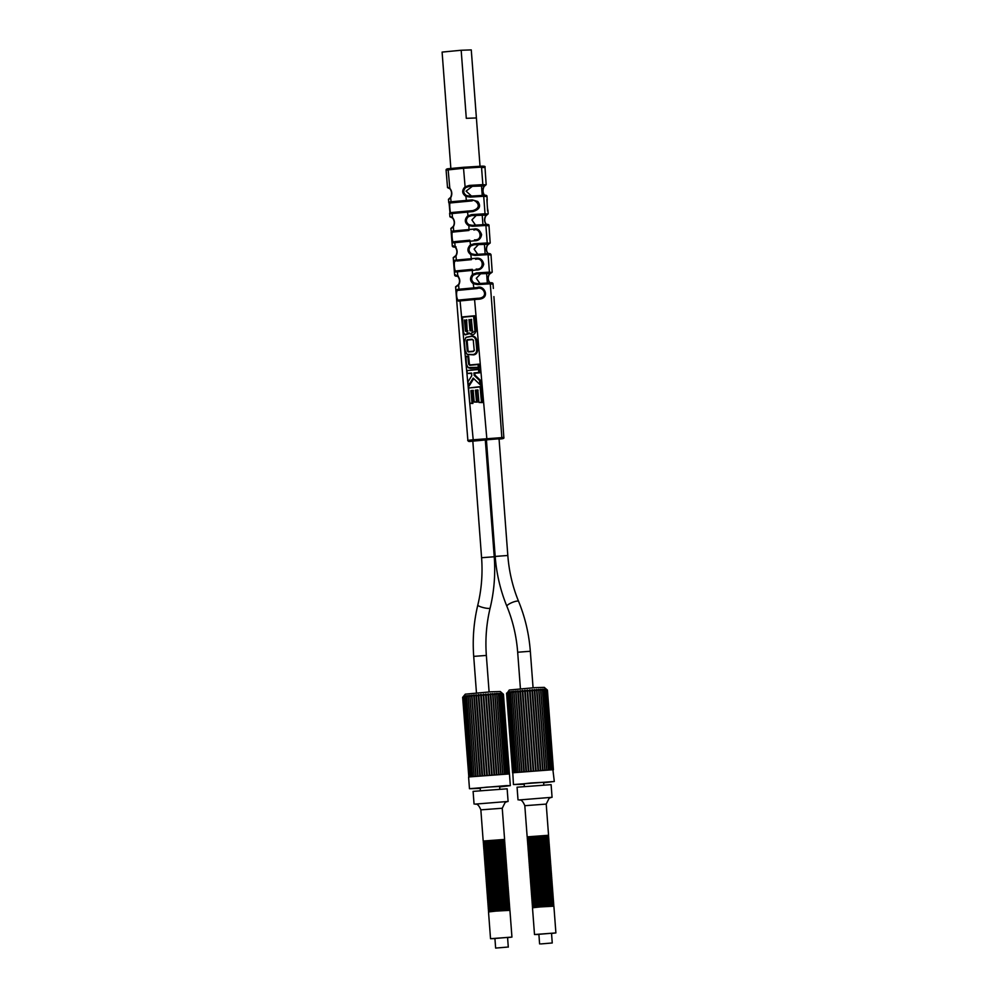 <?xml version="1.0" encoding="UTF-8"?>
<svg xmlns="http://www.w3.org/2000/svg" width="998" height="998" viewBox="0 0 998 998"><rect width="100%" height="100%" fill="white"/><g stroke="black" fill="none" stroke-linecap="round" stroke-linejoin="round"><path stroke-width="1.5" d="M480.026 166.254L476.395 117.951L466.291 118.325L461.176 50.262L442.102 52.083L450.846 168.45M476.395 117.964L471.268 49.9L461.176 50.262M507.159 947.114L495.644 948.088L507.159 947.114M540.741 943.946L552.256 942.973L540.741 943.946M475.497 225.099L471.904 219.909L476.271 215.431L471.667 215.593L484.304 214.844A0.973 0.798 -92 0 0 485.028 213.797L471.655 214.607L467.551 216.017C464.332 219.548 464.606 222.704 468.349 225.498L472.628 226.272L485.901 225.461A0.973 0.798 -92 0 0 485.028 224.562L472.516 225.311L472.628 226.272M450.921 212.686A0.973 0.948 78.1 0 0 450.784 212.711L472.728 210.628C485.14 206.798 472.852 197.804 472.154 200.885L450.036 202.981C449.225 203.33 450.248 215.069 450.921 212.686L452.867 212.399A0.973 0.836 83 0 0 452.818 212.412L472.728 210.628L472.952 211.576C479.664 209.418 481.261 206.05 477.73 201.459L472.254 199.887L451.046 201.783L450.684 197.829L448.476 199.288L449.936 198.053A0.973 0.936 -99.9 0 0 449.175 199.089M466.453 201.309L465.904 196.381L470.183 197.105L483.718 196.294A0.973 0.798 -92 0 0 482.845 195.396L470.021 196.157L466.44 195.533L465.904 196.381C461.937 193.575 461.662 190.381 465.093 186.788L463.534 168.263L446.094 170.109L447.528 187.612L449.824 188.235C452.119 191.267 452.406 194.46 450.684 197.829A0.973 0.711 -147.9 0 1 450.709 197.242L449.936 198.053M484.142 244.41L474.15 244.747L486.5 244.011A0.973 0.798 -92 0 0 487.224 242.963L474.1 243.762L470.008 245.234C467.002 248.752 467.264 251.87 470.794 254.615L475.085 255.426L488.097 254.64A0.973 0.798 -92 0 0 487.224 253.742L474.986 254.478L475.085 255.426M474.636 240.792C478.591 240.805 480.911 238.734 481.61 234.555C479.826 230.027 477.281 228.205 473.975 229.103L453.703 230.937L453.329 226.92L450.859 228.455L452.68 242.863L474.636 240.792L474.487 239.832C483.718 240.655 479.976 227.12 473.938 230.101L473.975 229.103M486.338 273.577L476.62 273.914L488.683 273.178A0.973 0.798 -92 0 0 489.419 272.13L476.545 272.928L472.466 274.45C469.659 277.955 469.921 281.049 473.252 283.719L477.518 284.592L490.292 283.806A0.973 0.798 -92 0 0 489.419 282.908L490.991 283.17L489.469 282.359A0.973 0.649 -44.6 0 1 489.856 282.721M476.221 270.021C480.05 270.146 482.545 268.225 483.718 264.27C482.708 259.592 480.001 257.609 475.609 258.32L456.348 260.079L455.974 256.012L453.229 257.621L453.566 261.75L454.315 260.341A0.973 0.923 -99 0 0 455.313 261.239C453.541 259.143 454.277 273.377 456.261 270.945A0.973 0.911 81.5 0 0 455.425 271.98L476.221 270.021L476.158 269.061C484.729 270.308 483.793 256.773 475.647 259.318L475.609 258.32M493.91 296.606L503.84 437.461L472.678 439.831C467.164 440.405 466.228 440.617 469.871 440.455M477.63 299.263C491.428 299.151 484.329 284.305 477.094 287.561L458.993 289.233L458.618 285.104L455.587 286.8L456.622 299.562L458.344 301.084L477.63 299.263L477.668 298.29C489.694 298.153 483.568 285.802 477.231 288.547L477.094 287.561M482.932 167.589C485.826 167.115 485.352 166.965 481.523 167.128L463.534 168.263L463.559 167.29L448.938 168.674A0.973 0.873 -97.5 0 0 448.875 168.674C446.892 168.774 445.969 169.248 446.094 170.109M471.468 196.045L466.078 191.129L472.316 186.327L469.172 186.439L482.109 185.678A0.973 0.798 -92 0 0 482.832 184.63L469.197 185.441L465.093 186.788L465.729 187.549C462.897 190.518 463.134 193.188 466.44 195.533M486.276 196.544L483.718 196.294L485.028 213.797L487.411 214.059M488.172 213.846L487.935 210.304C487.161 208.333 486.962 199.612 487.211 199.775L487.211 199.737M487.61 211.065L486.887 199.375M488.172 225.735L485.901 225.461L487.224 242.963L489.307 243.238M486.5 244.011L488.459 244.261A0.973 0.923 81 0 0 488.546 244.248L490.193 243.013L488.983 225.511C489.12 224.475 487.822 224.163 485.065 224.562L472.191 225.323L468.948 224.662L468.96 230.476L454.589 231.835A0.973 0.823 -96.8 0 1 453.703 230.937L451.62 231.212L451.171 232.197L452.281 245.957L455.125 246.643C457.458 249.637 457.745 252.768 455.974 256.012A0.973 0.649 -146.4 0 1 456.236 255.214M489.918 239.146L489.232 229.228M490.068 254.914L488.097 254.64L489.419 272.13L491.216 272.417M488.683 273.178L490.367 273.44A0.973 0.911 81.5 0 0 490.455 273.427L492.214 272.18L491.004 254.677C490.604 253.617 489.357 253.292 487.261 253.729L474.674 254.49L471.455 253.779L470.794 254.615L471.455 259.642L457.221 260.989A0.973 0.798 -96.6 0 1 456.348 260.079L454.315 260.341M493.349 288.459L493.024 283.844C492.962 282.808 491.777 282.496 489.457 282.908L477.456 283.632L489.419 282.908M491.977 284.093L490.292 283.806L501.844 437.436A0.973 0.798 -92 0 1 501.121 438.484L470.707 441.353A0.973 0.798 88 0 1 470.669 441.353A0.973 0.798 88 0 0 470.744 441.353M482.109 185.678L484.654 185.902A0.973 0.936 79.9 0 0 484.766 185.877L486.176 184.68L484.978 167.177C485.564 166.292 484.13 165.98 480.687 166.229L463.559 167.29L480.649 166.229A0.973 0.798 -92 0 1 481.523 167.128L482.832 184.63L485.527 184.88M487.211 199.787L486.974 196.344C487.061 195.296 485.702 194.984 482.882 195.396L470.033 196.157L470.183 197.105M485.265 195.62L484.155 194.922C482.545 192.514 482.396 189.845 483.693 186.925L484.654 185.902L472.316 186.327M469.197 185.441L469.172 186.439L465.729 187.549M447.528 187.612L449.973 188.834A0.973 0.736 136.4 0 0 450.285 189.009M472.254 199.887L472.154 200.885L450.036 202.981A0.973 0.961 -103 0 1 449.013 202.083L450.048 213.734L472.952 211.576M451.969 202.681A0.973 0.848 -97.1 0 1 451.046 201.783L449.013 202.083L450.048 213.734A0.973 0.948 78.1 0 1 450.784 212.711M449.624 213.235L449.911 216.778L452.468 217.439C454.789 220.433 455.076 223.589 453.329 226.92A0.973 0.686 -147.1 0 1 453.329 226.334M456.261 270.945L458.119 270.708A0.973 0.786 83.5 0 0 457.408 271.743L457.783 275.847A0.973 0.636 134.7 0 0 457.87 276.471C459.791 279.141 460.028 281.81 458.581 284.492L458.618 285.104C460.415 281.935 460.128 278.841 457.783 275.847L454.651 275.124L453.566 261.763L454.302 270.857L455.425 271.98M458.344 301.084A0.973 0.873 82.6 0 1 459.08 300.049L459.055 300.049A0.973 0.873 82.6 0 1 459.142 300.049C456.398 302.007 455.512 289.27 458.107 290.356L477.231 288.547L458.107 290.356A0.973 0.886 -97.8 0 1 457.159 289.445L455.961 291.379M448.177 187.424A0.973 0.936 79.9 0 0 449.187 188.323L449.262 188.323M449.911 216.778L452.605 218.051A0.973 0.711 135.8 0 0 452.905 218.213M450.672 216.591A0.973 0.936 80.5 0 0 451.682 217.489L451.782 217.477M466.066 337.299L471.979 336.052C474.636 336.101 476.258 337.611 476.832 340.605L477.63 349.512C477.531 352.656 476.233 354.44 473.713 354.851L467.276 354.49M473.439 390.742L471.767 390.904L472.915 403.454L469.871 403.354L468.511 388.035L480.1 386.937L481.473 402.269L478.965 402.493L477.817 389.944L475.422 390.168L476.508 401.82L474.212 402.044L473.139 390.38L470.906 390.592L472.054 403.142L469.871 403.354M478.104 390.305L476.308 390.48L477.393 402.132L474.212 402.044M468.511 388.035L480.949 386.538L482.371 402.581L478.965 402.493M465.729 356.748L467.862 356.536L468.549 364.07L469.734 365.305L478.054 364.532L478.304 367.314L468.149 367.576L466.39 364.195L465.979 356.411L468.648 356.136L469.372 364.021L470.245 364.944L478.915 364.133L479.227 367.626L470.607 368.424L468.361 367.713M473.801 378.579L468.673 386.663L467.975 381.822L471.767 375.735L471.518 373.027L467.226 373.439L466.977 370.595L478.529 369.497L478.803 372.491L473.938 372.94L474.15 375.335L479.514 380.463L479.876 384.504L473.189 378.092L468.324 385.777M466.977 370.595L479.389 369.098L479.726 372.803L474.823 373.252L474.998 375.136L480.387 380.263L480.836 385.303L479.876 384.504M471.817 373.389L467.226 373.439M462.224 317.264L473.626 316.179L474.998 331.261L470.033 333.868L469.048 332.808L464.981 334.742L463.608 332.646L462.486 316.915L474.524 315.78L475.909 331.261C474.561 334.891 472.491 335.615 469.696 333.457M469.646 333.557L465.205 334.879M473.563 340.418L472.678 339.582L467.788 340.044L467.164 341.029L468.05 350.76L468.848 351.608L473.751 351.146L474.449 350.161M466.939 320.133L465.305 320.296L466.291 331.087L467.937 330.924M471.667 319.697L469.871 319.859L470.869 330.7L472.665 330.538M471.655 214.607L471.667 215.593L468.249 216.753C465.592 219.685 465.817 222.317 468.948 224.662M484.304 214.844L486.55 215.081L485.465 216.154C484.13 219.036 484.279 221.681 485.926 224.063L487.174 224.799M520.42 688.72L517.675 652.23C516.44 636.1 512.847 620.781 506.884 606.273C500.422 590.492 496.517 573.875 495.183 556.435L507.82 555.474L499.05 438.796L486.55 439.781M481.947 215.231L476.271 215.431M477.718 254.278L474.1 249.101L478.466 244.597M479.951 283.444L476.296 278.292L480.662 273.776M484.429 244.398L488.459 244.261L487.249 245.396C485.864 248.265 486.014 250.872 487.698 253.205L489.082 253.979M474.1 243.762L474.15 244.747L470.757 245.957C468.274 248.876 468.499 251.484 471.455 253.779M487.249 245.396A0.973 0.649 34.3 0 0 487.523 245.196L488.546 244.248A0.973 0.923 81 0 0 488.621 244.236M482.234 215.231L486.55 215.081A0.973 0.936 80.5 0 0 486.737 215.044M486.413 439.794L472.815 441.029L481.585 557.72L494.235 556.759L485.315 440.056L486.425 439.956M503.84 437.461C504.439 438.421 502.68 438.958 498.576 439.07L501.121 438.484M454.851 246.918L455.238 247.267A0.973 0.674 135.2 0 0 455.525 247.404M453.167 245.745A0.973 0.923 81 0 0 454.165 246.643L454.29 246.643M454.165 257.409A0.973 0.923 -98.8 0 1 454.926 256.374L455.961 255.413C457.408 252.519 457.171 249.799 455.238 247.267A0.973 0.674 135.2 0 1 455.125 246.643L454.764 242.589A0.973 0.811 83.3 0 1 455.45 241.553L469.809 240.194L470.757 245.957M451.67 228.255A0.973 0.923 -99.3 0 1 452.431 227.22M458.307 276.059L456.635 275.81L457.87 276.471A0.973 0.636 134.7 0 0 458.132 276.596M456.647 286.563A0.973 0.911 -98.3 0 1 457.471 285.528M455.649 274.899A0.973 0.911 81.5 0 0 456.635 275.81L456.785 275.797M476.545 272.928L476.62 273.914L473.277 275.174C470.956 278.068 471.181 280.65 473.963 282.896L477.456 283.632L477.518 284.592M486.625 273.564L490.367 273.44L489.02 274.625C487.61 277.494 487.76 280.076 489.469 282.359M489.02 274.625L490.442 273.427A0.973 0.911 81.5 0 0 490.517 273.415M454.589 231.835L452.63 232.11A0.973 0.948 -100.6 0 1 451.62 231.212M468.96 230.476L452.63 232.11C451.271 230.738 452.418 244.56 453.541 241.815A0.973 0.936 80.1 0 0 452.68 242.863M453.541 241.815L469.809 240.194M456.123 270.957L472.304 269.36L472.466 274.45L473.277 275.174M458.119 270.708L472.304 269.36M459.142 300.049L477.668 298.29L474.811 298.527L474.574 299.512L486.899 439.469M483.693 186.925A0.973 0.711 32.8 0 0 484.005 186.688L484.766 185.877A0.973 0.936 79.9 0 0 484.866 185.853M465.143 350.647L464.344 341.74L465.879 337.436L471.468 336.413C473.913 336.476 475.397 337.885 475.921 340.642L476.72 349.562C476.707 352.369 475.51 354.016 473.127 354.515L467.064 354.352L465.143 350.647M476.832 340.605L475.921 340.642M477.63 349.512L476.72 349.562M466.34 341.066L467.226 350.809L468.336 351.97L473.227 351.508L474.187 350.148L473.301 340.418L472.091 339.245L467.201 339.707L466.34 341.066L467.164 341.029M473.751 351.146L474.187 350.148M473.301 340.418L472.678 339.582M464.444 319.984L465.467 331.136L467.176 332.122L466.64 319.772L465.305 320.296M468.985 319.547L470.021 330.825L472.416 330.612L471.38 319.323L469.871 319.859M471.942 331.336L472.416 330.612M480.949 386.538L480.1 386.937M482.371 402.581L481.473 402.269M476.308 390.48L475.422 390.168M477.393 402.132L476.508 401.82M471.767 390.904L470.906 390.592M472.915 403.454L472.054 403.142M468.648 356.136L467.862 356.536M469.372 364.021L468.549 364.07M478.915 364.133L478.054 364.532M479.227 367.626L478.304 367.314M479.389 369.098L478.529 369.497M479.726 372.803L478.803 372.491M474.823 373.252L473.938 372.94M474.998 375.136L474.15 375.335M480.387 380.263L479.514 380.463M468.05 350.76L467.226 350.809M466.291 331.087L465.467 331.136M470.869 330.7L470.021 330.825M475.909 331.261L474.998 331.261M474.524 315.78L473.626 316.179M504.813 845.269L504.951 844.221L503.042 844.196L483.556 845.83L483.88 847.714M505.025 845.194L483.631 846.803M504.763 844.183L504.801 842.275L502.905 842.25L483.406 843.884L483.706 844.907M504.876 843.248L483.481 844.857M504.614 842.25L504.664 840.328L490.754 841.089L483.257 841.938L483.581 843.821M504.739 841.302L483.331 842.911M505.25 851.107L505.387 850.059L503.491 850.034L483.993 851.668L484.317 853.552M505.462 851.032L484.067 852.641M505.2 850.022L505.25 848.113L503.341 848.088L483.843 849.722L484.142 850.733M505.312 849.086L483.918 850.695M504.963 847.215L505.1 846.167L503.192 846.142L483.693 847.776L484.03 849.66M505.175 847.14L483.768 848.749M505.687 856.945L505.824 855.885L503.928 855.86L484.429 857.494L484.754 859.378M505.899 856.858L484.504 858.467M505.637 855.86L505.687 853.951L503.778 853.914L484.279 855.56L484.579 856.571M505.761 854.924L484.354 856.534M505.499 853.914L505.537 852.005L491.627 852.766L484.142 853.614L484.467 855.498M505.612 852.978L484.205 854.587M506.123 862.771L506.273 861.723L504.364 861.698L484.866 863.332L485.19 865.216M506.348 862.696L484.941 864.305M506.086 861.686L506.123 859.777L504.215 859.752L484.729 861.386L485.016 862.409M506.198 860.75L484.791 862.359M505.836 858.879L505.974 857.831L504.065 857.806L484.579 859.44L484.903 861.324M506.048 858.804L484.654 860.413M506.572 868.609L506.71 867.561L504.801 867.536L485.302 869.171L485.639 871.054M506.784 868.534L485.377 870.144M506.423 866.663L506.56 865.615L492.663 866.376L485.165 867.225L485.452 868.235M506.635 866.588L485.24 868.198M506.373 865.578L506.41 863.669L504.514 863.644L485.016 865.278L485.315 866.289M506.485 864.642L485.09 866.252M507.009 874.448L507.146 873.387L505.238 873.362L485.752 874.996L486.076 876.88M507.221 874.36L485.814 875.97M506.859 872.501L506.996 871.454L493.099 872.202L485.602 873.063L485.889 874.073M507.071 872.427L485.677 874.023M506.809 871.416L506.859 869.508L504.951 869.47L485.452 871.117L485.752 872.127M506.922 870.481L485.527 872.09M507.446 880.273L507.583 879.226L505.674 879.201L486.188 880.835L486.513 882.719M507.658 880.199L486.263 881.808M507.296 878.327L507.433 877.279L493.536 878.04L486.038 878.889L486.338 879.912M507.508 878.252L486.113 879.862M507.246 877.254L507.296 875.333L505.387 875.308L485.889 876.943L486.188 877.966M507.371 876.306L485.964 877.916M507.882 886.112L508.019 885.064L506.111 885.039L486.625 886.673L486.949 888.557M508.094 886.037L486.7 887.646M507.733 884.166L507.882 883.118L493.973 883.879L486.475 884.727L486.774 885.737M507.945 884.091L486.55 885.7M507.695 883.08L507.733 881.172L505.824 881.147L486.325 882.781L486.625 883.791M507.807 882.145L486.4 883.754M508.319 891.938L508.456 890.89L506.56 890.865L487.061 892.499L487.386 894.383M508.531 891.863L487.136 893.472M508.182 890.004L508.319 888.956L494.409 889.705L486.912 890.565L487.211 891.576M508.394 889.917L486.987 891.526M508.132 888.919L508.169 887.01L506.26 886.973L486.774 888.619L487.061 889.63M508.244 887.983L486.837 889.592M508.755 897.776L508.905 896.728L506.996 896.703L487.498 898.337L487.822 900.221M508.968 897.701L487.573 899.31M508.618 895.83L508.755 894.782L494.846 895.543L487.348 896.391L487.648 897.414M508.83 895.755L487.423 897.364M508.568 894.744L508.606 892.836L506.697 892.811L487.211 894.445L487.498 895.468M508.681 893.809L487.286 895.418M509.304 904.475L509.342 902.566L495.432 903.327L487.935 904.176L488.272 906.059M509.417 903.539L488.01 905.149M509.055 901.668L509.192 900.62L507.283 900.595L487.797 902.229L488.122 904.113M509.267 901.593L487.872 903.202M509.005 900.583L509.042 898.674L507.146 898.649L487.648 900.283L487.947 901.294M509.117 899.647L487.723 901.256M507.57 937.646L511.937 937.085L509.928 910.338L496.018 911.099L488.521 911.947L490.529 938.694L494.933 938.607M511.937 937.085L490.529 938.694M509.741 910.313L509.778 908.392L507.87 908.367L488.384 910.001L488.671 911.024M509.853 909.365L488.446 910.974M509.491 907.506L509.629 906.446L507.72 906.421L488.234 908.055L488.558 909.939M509.704 907.419L488.309 909.028M509.442 906.421L509.491 904.512L507.583 904.475L488.084 906.122L488.384 907.132M509.554 905.485L488.159 907.095M504.377 839.443L483.406 841.015M496.043 938.382L507.558 937.409L508.294 947.127M463.596 696.23L462.823 697.215L466.627 695.756L466.64 696.666L468.411 695.556L468.287 696.492L469.771 695.419L470.17 696.292L474.187 694.995L474.512 695.893L475.971 694.845L477.431 695.643L478.291 694.645L479.377 695.481L480.699 694.458L482.483 695.244L483.643 694.234L485.04 695.057L485.577 694.084L487.024 694.907L487.972 693.922L490.018 694.708L490.292 693.772L494.559 694.433L494.933 693.498L496.58 694.334L496.405 693.423L499.948 694.184L499.736 693.286L502.244 694.134L501.657 693.273L502.955 694.159L502.181 693.298L503.354 694.196L500.31 691.527L490.704 691.826L465.305 694.159L463.559 696.28M472.079 695.194L472.254 696.093M474.187 694.995L474.512 695.893M476.433 694.808L476.894 695.693M478.778 694.608L479.377 695.481M481.198 694.421L481.922 695.282M485.04 695.057L485.577 694.084M487.56 694.87L487.972 693.922M490.018 694.708L490.292 693.772M492.363 694.558L492.488 693.635M494.559 694.433L494.546 693.523M496.58 694.334L496.405 693.423M498.376 694.246L498.064 693.348M499.948 694.184L499.487 693.298M501.233 694.146L500.634 693.273M508.244 773.862L502.244 694.121L501.52 693.273M502.406 693.348L503.454 694.246L509.442 773.961M496.767 693.41L502.83 774.049M494.933 693.498L500.996 774.136M492.925 693.61L498.988 774.261M490.342 694.396L496.355 774.423M490.754 693.747L496.817 774.386M488.01 694.359L494.035 774.573M488.459 693.897L494.521 774.535M485.589 694.309L491.64 774.735L485.589 694.196M486.076 694.059L492.139 774.71M483.144 694.271L489.207 774.922M483.643 694.234L489.706 774.885M480.699 694.458L486.762 775.109M481.211 694.533L487.261 775.072L481.198 694.483M478.291 694.645L484.367 775.296M478.815 694.957L484.841 775.259L478.778 694.795M475.971 694.845L482.034 775.496M476.483 695.369L482.496 775.458L476.408 695.107M473.751 695.045L479.813 775.683M474.25 695.731L480.25 775.646M471.667 695.232L477.73 775.87M469.771 695.419L475.834 776.057M468.087 695.594L474.15 776.232L468.162 696.28M464.681 696.018L464.132 696.978M465.654 695.88L465.243 696.829M466.902 695.731L466.64 696.666M468.411 695.556L468.287 696.492M470.145 695.381L470.17 696.292M503.354 694.196L509.354 773.924L468.823 776.943L462.81 697.215M502.955 694.159L508.943 773.887M463.322 697.103L469.322 776.831M462.648 697.303L468.823 776.943M480.213 788.408L469.472 788.707L468.598 777.03M499.674 786.948L510.327 785.638L506.685 785.588L469.472 788.707M480.362 790.428L480.175 787.909L486.987 787.135L499.624 786.436L499.823 788.969M474.05 804.014L473.102 791.377L507.146 788.807L508.094 801.456L475.485 804.089M506.685 801.743L508.094 801.456M548.775 841.114L548.925 840.067L535.015 840.827L527.518 841.676L527.817 842.686M548.987 841.04L527.593 842.649M548.638 839.168L548.775 838.12L534.866 838.881L527.368 839.73L527.668 840.74M548.85 839.093L527.443 840.703M548.488 837.222L548.626 836.174L546.717 836.149L527.231 837.784L527.555 839.667M548.7 837.147L527.306 838.757M549.224 846.94L549.362 845.892L535.452 846.653L527.954 847.502L528.254 848.525M549.436 846.865L528.029 848.475M549.174 845.867L549.212 843.959L547.303 843.921L527.817 845.568L528.104 846.578M549.287 844.919L527.892 846.529M548.925 843.06L549.062 842.013L547.166 841.975L527.668 843.622L527.992 845.506M549.137 842.986L527.742 844.595M549.661 852.779L549.798 851.731L535.889 852.492L528.404 853.34L528.691 854.363M549.873 852.704L528.466 854.313M549.511 850.832L549.649 849.785L535.751 850.545L528.254 851.394L528.541 852.417M549.723 850.758L528.329 852.367M549.362 848.886L549.511 847.838L547.603 847.813L528.104 849.448L528.429 851.331M549.574 848.811L528.179 850.421M550.098 858.617L550.235 857.569L536.338 858.33L528.84 859.178L529.127 860.189M550.31 858.542L528.915 860.151M550.048 857.532L550.085 855.623L548.189 855.598L528.691 857.232L528.99 858.243M550.16 856.596L528.765 858.205M549.798 854.725L549.948 853.677L548.039 853.652L528.541 855.286L528.865 857.17M550.023 854.65L528.616 856.259M550.534 864.443L550.671 863.395L548.763 863.37L529.277 865.004L529.601 866.888M550.746 864.368L529.352 865.977M550.385 862.509L550.534 861.461L536.625 862.21L529.127 863.058L529.427 864.081M550.597 862.422L529.202 864.031M550.247 860.563L550.385 859.515L548.476 859.478L528.977 861.124L529.314 863.008M550.459 860.488L529.052 862.097M550.971 870.281L551.108 869.233L549.212 869.208L529.713 870.842L530.038 872.726M551.183 870.206L529.788 871.815M550.921 869.196L550.971 867.287L549.062 867.262L529.564 868.896L529.863 869.919M551.046 868.26L529.639 869.869M550.784 867.25L550.821 865.341L536.912 866.102L529.427 866.95L529.751 868.834M550.896 866.314L529.489 867.923M551.407 876.119L551.557 875.071L549.649 875.046L530.15 876.681L530.474 878.564M551.62 876.044L530.225 877.654M551.37 875.034L551.407 873.125L549.499 873.1L530 874.735L530.3 875.745M551.482 874.098L530.075 875.708M551.121 872.227L551.258 871.179L549.349 871.154L529.863 872.788L530.188 874.672M551.333 872.152L529.938 873.761M551.857 881.945L551.994 880.897L550.085 880.872L530.587 882.506L530.924 884.39M552.069 881.87L530.662 883.48M551.807 880.872L551.844 878.951L549.935 878.926L530.449 880.56L530.736 881.583M551.919 879.924L530.512 881.533M551.657 878.926L551.694 877.017L549.798 876.98L530.3 878.627L530.599 879.637M551.769 877.99L530.375 879.6M552.293 887.783L552.43 886.735L550.522 886.711L531.036 888.345L531.36 890.228M552.505 887.709L531.098 889.318M552.144 885.837L552.281 884.789L538.384 885.55L530.886 886.399L531.173 887.422M552.356 885.762L530.961 887.372M551.994 883.891L552.131 882.843L538.234 883.604L530.736 884.453L531.036 885.476M552.206 883.816L530.811 885.426M552.73 893.622L552.867 892.574L550.958 892.536L531.472 894.183L531.797 896.067M552.942 893.547L531.547 895.156M552.58 891.676L552.717 890.628L538.82 891.389L531.323 892.237L531.622 893.247M552.792 891.601L531.398 893.21M552.53 890.59L552.58 888.682L550.671 888.657L531.173 890.291L531.472 891.301M552.655 889.655L531.248 891.264M553.166 899.447L553.304 898.4L551.395 898.375L531.909 900.009L532.233 901.893M553.379 899.373L531.984 900.982M553.017 897.501L553.166 896.454L539.257 897.214L531.759 898.063L532.059 899.086M553.229 897.427L531.834 899.036M552.88 895.568L553.017 894.52L539.107 895.268L531.61 896.129L531.909 897.14M553.092 895.48L531.684 897.09M551.545 933.492L555.898 932.918L553.89 906.184L539.993 906.945L532.495 907.793L534.504 934.527L538.895 934.44M555.898 932.918L534.504 934.527M553.603 905.286L553.74 904.238L551.844 904.213L532.346 905.847L532.67 907.731M553.815 905.211L532.421 906.82M553.453 903.34L553.603 902.292L539.693 903.053L532.196 903.901L532.495 904.924M553.678 903.265L532.271 904.874M553.416 902.254L553.453 900.346L551.545 900.321L532.059 901.955L532.346 902.978M553.528 901.319L532.121 902.928M548.339 835.276L527.381 836.86M540.005 934.215L551.52 933.255L552.256 942.973M507.857 692.001L507.296 692.949L508.481 691.876L508.107 692.824L509.404 691.751L509.217 692.674L510.876 691.564L510.602 692.512L512.386 691.402L512.648 692.288L513.745 691.252L514.132 692.138L516.053 691.028L516.216 691.938L517.712 690.878L518.985 691.689L520.407 690.641L520.869 691.527L522.266 690.491L523.9 691.277L524.674 690.292L525.896 691.127L527.106 690.105L529.002 690.89L530.038 689.892L530.986 690.753L532.421 689.73L533.992 690.554L534.716 689.581L535.839 690.441L536.462 689.481L538.533 690.279L538.508 689.356L540.542 690.167L540.729 689.244L541.976 690.105L542.338 689.181L543.91 690.03L543.71 689.131L546.916 689.992L546.068 689.131L547.316 690.03L544.284 687.373L534.666 687.672L509.279 690.005L507.857 692.088M516.053 691.028L516.216 691.938M518.162 690.841L518.473 691.739M520.407 690.641L520.869 691.527M522.752 690.454L523.351 691.327M525.16 690.254L525.896 691.127M529.002 690.89L529.539 689.93M531.535 690.716L531.946 689.768M533.992 690.554L534.254 689.618M536.338 690.404L536.462 689.481M538.533 690.279L538.508 689.356M540.542 690.167L540.38 689.269M542.351 690.08L542.026 689.194M543.91 690.03L543.448 689.144M545.207 689.992L544.609 689.119M552.206 769.707L546.205 689.967L545.482 689.107M546.38 689.194L547.415 690.092L553.416 769.795M540.729 689.244L546.792 769.882M538.908 689.344L544.97 769.982M536.887 689.456L542.949 770.094M534.304 690.242L540.317 770.256M534.716 689.581L540.779 770.231M531.971 690.204L538.009 770.419M532.421 689.73L538.483 770.381M529.564 690.142L535.614 770.581L529.564 690.042M530.038 689.892L536.101 770.543M527.106 690.105L533.169 770.755M527.605 690.067L533.668 770.718M524.674 690.292L530.736 770.943M525.173 690.379L531.235 770.905L525.173 690.317M522.266 690.491L528.329 771.142M522.777 690.803L528.815 771.105L522.752 690.628M519.933 690.691L525.996 771.329M520.445 691.202L526.47 771.292L520.382 690.94M517.712 690.878L523.775 771.529M518.212 691.577L524.224 771.491M515.642 691.078L521.705 771.716M513.745 691.252L519.808 771.903M512.049 691.439L518.112 772.065M508.643 691.851L514.095 772.552M509.629 691.714L509.217 692.674M510.876 691.564L510.602 692.512M512.386 691.402L512.261 692.325M514.12 691.215L514.132 692.138M546.916 689.992L552.917 769.72L512.785 772.776L506.784 693.049M507.296 692.949L513.284 772.677M543.636 782.781L554.302 781.484L552.892 769.72M524.187 784.253L513.446 784.553L512.785 772.776M554.302 781.484L513.446 784.553M524.337 786.274L524.137 783.742L530.961 782.968L543.598 782.282L543.785 784.815M518.012 799.847L517.064 787.21L551.108 784.653L552.069 797.29L519.459 799.934M550.646 797.589L552.069 797.29M473.713 656.385C472.416 638.945 473.788 621.841 477.805 605.087A6.337 1.16 -166.4 0 0 481.947 607.221A6.337 1.16 -166.4 0 0 488.983 608.431A6.337 1.16 -166.4 0 0 490.13 608.056C486.425 623.513 485.165 639.306 486.35 655.437L473.713 656.385L476.458 692.874M517.675 652.23L530.325 651.27C528.99 633.83 525.085 617.213 518.611 601.432C512.66 586.924 509.055 571.605 507.82 555.474M506.884 606.273A6.337 1.485 -22.4 0 1 510.577 603.204A6.337 1.485 -22.4 0 1 517.413 601.07A6.337 1.485 -22.4 0 1 518.611 601.432M468.249 216.753L467.301 211.04M473.963 288.809L473.252 283.719L473.963 282.896M453.628 226.109A0.973 0.686 -147.1 0 0 453.341 226.321C454.764 223.427 454.514 220.67 452.605 218.051A0.973 0.711 135.8 0 1 452.468 217.439L452.106 213.447A0.973 0.836 83 0 1 452.818 212.412M459.829 290.144A0.973 0.761 -96.3 0 1 458.993 289.233L457.159 289.445M473.301 440.767L460.053 300.885A0.973 0.749 83.7 0 1 460.702 299.862L474.811 298.527M450.709 197.23C452.032 193.999 451.782 191.204 449.973 188.834A0.973 0.736 136.4 0 1 449.824 188.235L448.139 169.722A0.973 0.873 -97.5 0 1 448.875 168.674L463.559 167.29M487.698 253.205A0.973 0.686 -44.1 0 1 487.985 253.367C486.176 251.009 486.026 248.29 487.523 245.209A0.973 0.649 34.3 0 0 487.598 244.909M488.995 253.991L487.985 253.355A0.973 0.686 -44.1 0 1 488.109 253.604M485.477 440.305L486.438 440.218L485.477 440.305M455.587 286.8L458.843 284.318M490.904 283.17L489.744 282.484C487.91 280.151 487.748 277.469 489.282 274.45L489.357 274.176M455.5 241.553A0.973 0.811 83.3 0 0 455.45 241.553L453.441 241.828M457.221 260.989L471.455 259.642M460.739 299.862A0.973 0.749 83.7 0 0 460.702 299.862L459.092 300.049M484.155 194.922A0.973 0.749 -42.9 0 1 484.479 195.109C482.72 192.664 482.558 189.869 484.005 186.701A0.973 0.711 32.8 0 0 484.08 186.352M485.215 195.633L484.479 195.097A0.973 0.749 -42.9 0 1 484.616 195.358M506.909 801.693L505.15 802.442L502.244 808.243L480.849 809.852L483.182 840.965M550.884 797.527L549.112 798.288L546.218 804.089L524.811 805.698L527.156 836.811M482.221 195.421L481.51 186.002M494.908 938.357L495.644 948.088M477.805 605.087C481.523 589.631 482.783 573.85 481.585 557.72M490.13 608.056C494.16 591.315 495.519 574.212 494.235 556.759M486.35 655.437L489.095 691.926M539.606 943.921L538.883 934.203M495.183 556.435L486.4 439.744M487.336 282.995L486.625 273.502M485.14 253.829L484.429 244.335M482.945 224.65L482.234 215.156M533.069 687.772L530.325 651.27M448.476 199.276L448.763 202.719M470.707 441.353C469.097 441.715 468.149 441.403 467.875 440.43L456.622 299.562M487.099 224.812L486.226 224.226C484.429 221.781 484.279 219.024 485.752 215.955L488.184 213.846M453.229 257.621L454.926 256.374M452.281 245.957C452.506 247.005 453.766 247.317 456.074 246.893M450.859 228.455L453.341 226.321M454.651 275.124C454.963 276.172 456.173 276.483 458.269 276.059M455.961 291.391L456.622 299.55M491.914 267.913L491.29 258.806M502.244 808.243L504.589 839.355M504.913 846.129L504.851 845.256L502.767 845.555M485.552 846.828L483.818 846.84M485.402 844.882L483.668 844.894L483.731 845.768M504.701 843.31L502.618 843.609M485.265 842.936L483.519 842.948M504.551 841.364L502.468 841.663M485.115 841.002L483.369 841.002L483.444 841.875M504.477 840.304L504.402 839.418L502.318 839.717M485.989 852.666L484.255 852.666M505.35 851.968L505.287 851.094L503.204 851.381M485.839 850.72L484.105 850.733L484.167 851.606M505.138 849.148L503.054 849.435M485.702 848.774L483.955 848.787M505.063 848.075L504.988 847.202L502.905 847.489M486.425 858.505L484.691 858.505M505.786 857.806L505.724 856.92L503.641 857.22M486.288 856.558L484.541 856.558L484.616 857.444M505.574 854.974L503.491 855.274M486.138 854.612L484.392 854.612M505.425 853.04L503.341 853.327M486.862 864.33L485.128 864.343M506.223 863.632L506.161 862.759L504.077 863.058M486.725 862.384L484.978 862.397L485.053 863.27M506.011 860.812L503.928 861.112M486.575 860.438L484.841 860.451M505.936 859.752L505.874 858.866L503.79 859.166M487.311 870.169L485.564 870.169M506.672 869.47L506.597 868.597L504.514 868.884M487.161 868.223L485.427 868.235L485.49 869.108M506.522 867.524L506.46 866.651L504.377 866.938M487.012 866.276L485.278 866.289L485.34 867.162M506.31 864.705L504.227 864.992M487.748 875.995L486.001 876.007M507.109 875.308L507.034 874.423L504.951 874.722M487.598 874.061L485.864 874.061L485.926 874.947M506.959 873.362L506.897 872.477L504.813 872.776M487.448 872.115L485.714 872.115L485.776 873M506.747 870.543L504.664 870.83M488.184 881.833L486.45 881.845M507.545 881.134L507.483 880.261L505.4 880.56M488.034 879.887L486.3 879.899L486.363 880.772M507.396 879.188L507.333 878.315L505.25 878.614M487.897 877.941L486.151 877.953L486.213 878.826M507.184 876.369L505.1 876.668M488.621 887.671L486.887 887.671M507.982 886.973L507.92 886.099L505.836 886.386M488.471 885.725L486.737 885.725L486.799 886.611M507.832 885.026L507.77 884.153L505.687 884.44M488.334 883.779L486.587 883.791L486.662 884.665M507.62 882.207L505.537 882.494M489.057 893.497L487.323 893.509M508.419 892.811L508.356 891.925L506.273 892.224M488.92 891.563L487.174 891.563L487.236 892.437M508.269 890.865L508.207 889.979L506.123 890.278M488.771 889.617L487.024 889.617L487.099 890.503M508.057 888.033L505.974 888.332M489.494 899.335L487.76 899.348M508.855 898.637L508.793 897.763L506.71 898.05M489.357 897.389L487.61 897.402L487.685 898.275M508.718 896.691L508.643 895.817L506.56 896.117M489.207 895.443L487.473 895.456L487.535 896.329M508.506 893.871L506.423 894.171M489.943 905.174L488.197 905.174M509.23 903.602L507.146 903.889M489.793 903.227L488.059 903.227M509.155 902.529L509.092 901.656L507.009 901.942M489.644 901.281L487.91 901.294L487.972 902.167M508.943 899.709L506.859 899.996M490.38 910.999L488.633 911.012L488.708 911.885M509.666 909.428L507.583 909.727M509.454 773.974L510.327 785.638M480.849 809.852C477.518 801.743 474.998 804.85 475.26 804.076M507.246 773.874L501.246 694.084M505.986 773.912L499.986 694.059M504.477 773.974L498.464 694.047M502.73 774.049L496.717 694.047M500.784 774.149L494.759 694.059M498.663 774.273L492.638 694.072M496.418 774.411L490.38 694.109M494.06 774.573L488.022 694.146M480.163 775.658L474.125 695.419M477.992 775.858L471.967 695.718M475.984 776.045L469.971 696.005M472.565 776.407L466.565 696.529M471.218 776.569L465.218 696.754M470.133 776.706L464.132 696.941M490.23 909.066L488.496 909.066M509.591 908.367L509.529 907.481L507.446 907.781M490.08 907.12L488.346 907.12L488.409 908.005M509.379 905.535L507.296 905.835M546.218 804.089L548.551 835.201M548.875 841.975L548.813 841.102L546.729 841.389M529.514 842.674L527.78 842.674L527.842 843.56M529.377 840.728L527.63 840.74L527.705 841.613M548.738 840.029L548.663 839.156L546.58 839.443M529.227 838.782L527.493 838.794M548.588 838.083L548.526 837.21L546.442 837.497M529.077 836.835L527.343 836.848L527.406 837.721M548.438 836.137L548.376 835.264L546.293 835.563M529.963 848.5L528.216 848.512L528.291 849.385M549.324 847.813L549.249 846.928L547.166 847.227M529.813 846.566L528.079 846.566L528.142 847.452M549.1 844.982L547.029 845.281M529.664 844.62L527.93 844.62M549.025 843.921L548.962 843.048L546.879 843.335M530.4 854.338L528.653 854.35L528.728 855.224M549.761 853.639L549.686 852.766L547.603 853.053M530.25 852.392L528.516 852.404L528.578 853.278M549.611 851.693L549.549 850.82L547.465 851.119M530.1 850.446L528.366 850.458M549.461 849.76L549.399 848.874L547.316 849.173M530.836 860.176L529.102 860.176L529.165 861.062M550.197 859.478L550.135 858.604L548.052 858.891M530.687 858.23L528.952 858.23L529.015 859.116M549.985 856.658L547.902 856.945M530.549 856.284L528.803 856.296M549.898 855.585L549.836 854.712L547.752 854.999M531.273 866.002L529.539 866.015M550.634 865.316L550.572 864.43L548.488 864.73M531.123 864.068L529.389 864.068L529.451 864.942M550.484 863.37L550.422 862.484L548.339 862.783M530.986 862.122L529.239 862.122M550.347 861.424L550.272 860.538L548.189 860.837M531.709 871.84L529.975 871.853M551.071 871.142L551.008 870.268L548.925 870.555M531.572 869.894L529.826 869.907L529.888 870.78M550.859 868.322L548.775 868.622M531.423 867.948L529.676 867.961M550.709 866.376L548.626 866.676M532.146 877.679L530.412 877.679M551.507 876.98L551.445 876.107L549.362 876.394M532.009 875.733L530.262 875.733L530.337 876.618M551.295 874.161L549.212 874.448M531.859 873.786L530.125 873.799M551.22 873.088L551.158 872.215L549.075 872.501M532.595 883.504L530.849 883.517M551.944 882.818L551.882 881.933L549.798 882.232M532.445 881.558L530.699 881.571L530.774 882.444M551.732 879.986L549.649 880.286M532.296 879.625L530.562 879.625L530.624 880.51M551.595 878.04L549.511 878.34M533.032 889.343L531.285 889.355M552.393 888.644L552.318 887.771L550.235 888.058M532.882 887.397L531.148 887.409L531.21 888.282M552.243 886.698L552.181 885.825L550.098 886.124M532.732 885.451L530.998 885.463L531.061 886.336M552.094 884.752L552.031 883.879L549.948 884.178M533.468 895.181L531.734 895.181M552.83 894.482L552.767 893.609L550.684 893.896M533.319 893.235L531.585 893.235L531.647 894.121M552.68 892.536L552.618 891.663L550.534 891.95M533.169 891.289L531.435 891.301L531.497 892.175M552.468 889.717L550.385 890.004M533.905 901.007L532.171 901.019M553.266 900.321L553.204 899.435L551.121 899.734M533.755 899.061L532.021 899.073L532.084 899.947M553.117 898.375L553.054 897.489L550.971 897.788M533.618 897.127L531.872 897.127L531.946 898.013M552.979 896.429L552.904 895.543L550.821 895.842M534.342 906.845L532.608 906.858M553.703 906.147L553.641 905.273L551.557 905.56M524.811 805.698C521.492 797.589 518.96 800.695 519.222 799.909M553.316 769.757L547.316 690.03M551.22 769.72L545.22 689.93M549.948 769.757L543.947 689.905M548.438 769.807L542.425 689.892M546.692 769.895L540.679 689.892M544.746 769.994L538.733 689.892M542.638 770.119L536.6 689.917M540.38 770.256L534.342 689.942M538.034 770.406L531.984 689.992M524.125 771.491L518.099 691.252M521.966 771.691L515.941 691.552M519.958 771.891L513.933 691.839M518.137 772.065L512.124 692.113M516.54 772.24L510.527 692.363M515.18 772.402L509.18 692.587M512.573 772.864L506.572 693.136M534.204 904.899L532.458 904.912L532.52 905.785M553.553 904.2L553.491 903.327L551.407 903.614M534.055 902.953L532.308 902.965L532.383 903.839M553.341 901.381L551.258 901.681"/></g></svg>
